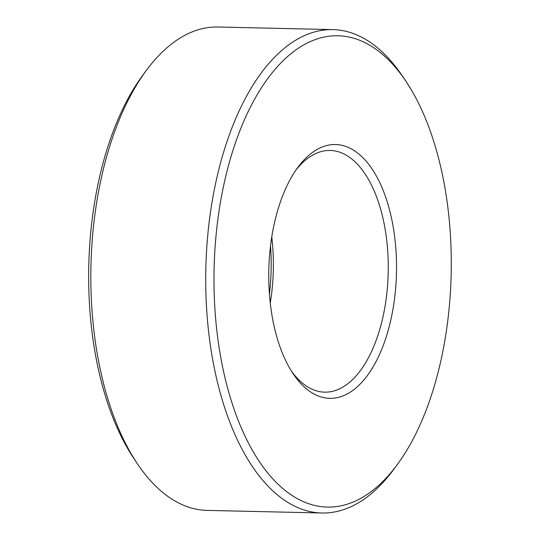 <?xml version="1.0" encoding="UTF-8"?>
<svg xmlns="http://www.w3.org/2000/svg" width="540" height="540" viewBox="0 0 540 540"><rect width="100%" height="100%" fill="white"/><g stroke="black" fill="none" stroke-linecap="round" stroke-linejoin="round"><path stroke-width="0.81" d="M270.52 245.909A126.92 63.842 -88.7 0 1 269.42 294.091M270.25 303.014A120.879 60.804 91.3 0 0 271.755 237.033M146.239 70.544L142.675 75.377A235.71 118.571 91.3 0 0 133.954 458.629L137.295 463.624A241.758 121.608 -88.7 0 1 146.239 70.544A241.758 121.608 -88.7 0 1 218.025 27L332.91 29.612A241.758 121.608 91.3 0 0 205.835 268.542A241.758 121.608 91.3 0 0 321.914 513A241.758 121.608 91.3 0 0 393.701 469.456L397.264 464.623A235.71 118.571 -88.7 0 1 240.779 426.681A235.71 118.571 -88.7 0 1 247.934 112.151A235.71 118.571 -88.7 0 1 405.986 81.371A235.71 118.571 -88.7 0 1 444.359 343.291A235.71 118.571 -88.7 0 1 397.264 464.623M296.048 169.904A120.879 60.804 -88.7 0 1 330.163 150.458A120.879 60.804 -88.7 0 1 384.71 308.165A120.879 60.804 -88.7 0 1 324.662 392.155A120.879 60.804 -88.7 0 1 291.472 371.183M321.914 513L207.023 510.388A241.758 121.608 -88.7 0 1 137.295 463.624M405.986 81.371L402.644 76.376A241.758 121.608 91.3 0 0 332.91 29.612M392.796 310.122A126.92 63.842 91.3 0 0 372.276 169.297A126.92 63.842 91.3 0 0 297.837 167.4A126.92 63.842 91.3 0 0 293.139 373.761A126.92 63.842 91.3 0 0 392.796 310.122"/></g></svg>
